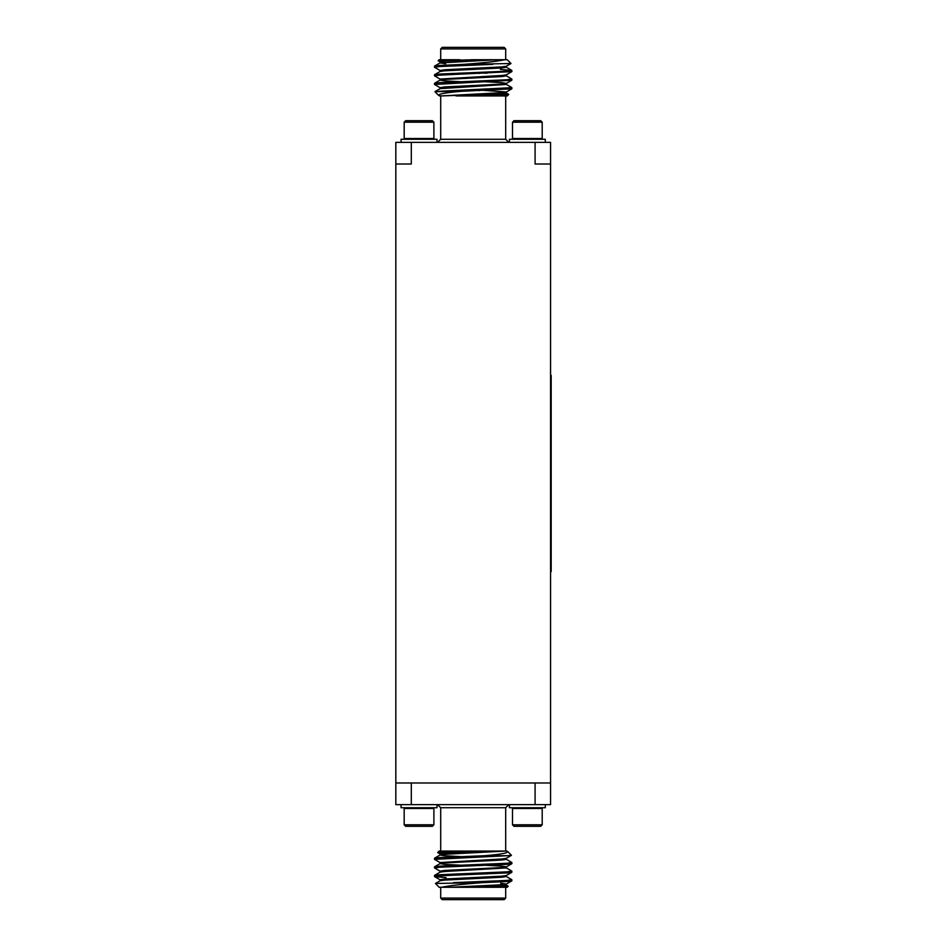 <?xml version="1.0" encoding="UTF-8"?>
<svg xmlns="http://www.w3.org/2000/svg" width="947" height="947" viewBox="0 0 947 947"><rect width="100%" height="100%" fill="white"/><g stroke="black" fill="none" stroke-linecap="round" stroke-linejoin="round"><path stroke-width="1.42" d="M550.562 164.02L535.091 164.02L535.091 142.358L550.562 142.358L550.562 804.642L395.822 804.642L395.822 142.358L535.091 142.358M411.294 142.358L411.294 164.02L395.822 164.02M432.4 826.305L433.892 824.813L432.4 826.305L405.659 826.305L404.18 824.813L404.18 808.478L433.892 808.478L433.892 824.813L404.18 824.813L405.659 826.305M436.981 804.642L436.981 807.732L401.078 807.732L401.078 804.642M513.984 826.305L512.493 824.813L513.984 826.305L540.713 826.305L542.205 824.813L542.205 808.478L512.493 808.478L512.493 824.813L542.205 824.813L540.713 826.305M509.403 804.642L509.403 807.732L545.294 807.732L545.294 804.642M467.037 874.578L465.451 874.637M483.159 882.628C463 884.072 449.138 885.623 441.574 887.268L439.148 887.268L435.431 883.468L483.159 882.628L506.692 881.539L511.794 880.911L509.048 880.284M446.037 877.597L434.59 876.614L439.692 875.809L506.692 872.945L511.794 872.317L509.048 871.69M440.177 871.264L434.507 867.926L439.692 867.215L506.692 864.351L511.794 863.723L509.048 863.096M440.177 862.658L434.507 859.331L507.379 855.709L484.769 855.709C502.561 854.241 509.924 852.691 506.846 851.057L505.686 851.057L505.686 807.732L440.698 807.732L437.597 804.642M453.518 882.628L506.692 880.461L511.877 879.751L506.195 876.413L503.875 875.987M437.325 875.987L434.59 875.359L439.692 874.732L506.692 871.867L511.877 871.157L506.195 867.819M437.325 867.393L434.59 866.765L439.692 866.138L506.692 863.273L511.877 862.551L506.195 859.225M437.325 858.799L434.59 858.171L439.692 857.544L484.769 855.709M441.574 887.268L486.533 887.268L508.255 886.25L506.195 885.019M508.255 886.25L507.237 887.268L486.533 887.268M440.698 887.268L440.698 898.099L505.686 898.099L505.686 887.268M505.686 898.099L504.135 899.65L442.237 899.65L440.698 898.099M478.555 851.057L437.656 852.549L439.148 851.057L506.846 851.057M535.091 804.642L535.091 782.98M411.294 782.98L411.294 804.642M437.656 852.549L440.177 854.064M507.793 851.625L511.451 855.283L507.379 855.709M458.727 874.886L448.286 875.348M450.003 887.268L501.863 884.758L506.29 884.048L500.738 883.255M440.095 880.828L440.095 879.751L444.522 879.029L501.863 876.164L506.195 875.561L511.794 872.317M487.018 873.88L479.383 873.548M440.095 872.223L440.095 871.157L444.522 870.435L501.863 867.57L506.195 866.967L511.794 863.723M434.59 875.359L440.177 872.116L444.522 871.512L506.29 867.926L506.29 866.848L501.863 866.138L479.383 864.954M467.001 865.534L444.522 864.351L440.095 863.628L440.095 862.551L501.863 858.976L506.195 858.361L511.427 855.342M487.018 856.692L479.383 856.348M467.001 856.94L444.522 855.745L440.095 855.034L440.095 853.957L490.368 851.057M473.192 887.268L501.863 885.836L506.29 885.125L506.29 884.048M503.875 884.581L500.738 884.32M435.431 883.468L440.177 880.722L444.522 880.106L501.863 877.242L506.29 876.52L506.29 875.454M467.001 874.128L459.366 873.797M434.59 866.765L440.177 863.522L444.522 862.918L501.863 860.054L506.29 859.331L506.29 858.254M434.59 858.171L440.177 854.928L444.522 854.312L505.414 851.057M509.048 88.201L511.794 88.829L506.195 92.072L501.863 92.688L440.959 95.943L438.627 95.422L440.698 95.943L440.698 139.268L505.686 139.268L508.776 142.358M506.195 75.736L511.877 79.075L506.692 79.785L439.692 82.649L434.673 83.502M435.241 83.644L437.325 83.904L434.507 83.372L434.507 84.449L440.177 87.775M504.81 59.732L507.237 59.732L510.954 63.532L463.225 64.372C483.384 62.928 497.246 61.377 504.81 59.732L473.192 59.732L444.522 61.164L440.095 61.875L440.095 62.952L445.646 63.745M442.509 62.419L445.646 62.68M510.954 63.532L506.195 66.278L501.863 66.894L444.522 69.758L440.095 70.48L440.095 71.546M492.866 64.372L439.692 66.539L434.507 67.249L440.177 70.587L442.509 71.013M479.383 72.872L487.018 73.203M509.048 71.013L511.794 71.641L506.195 74.884L501.863 75.488L440.095 79.075L440.095 80.152L444.522 80.862L467.001 82.046M479.383 81.466L501.863 82.649L506.29 83.372L506.29 84.449L440.177 88.639L434.945 91.658L461.615 91.291C443.812 92.759 436.46 94.309 439.538 95.943M509.048 79.607L511.794 80.235L506.195 83.478L501.863 84.082L444.522 86.946L440.095 87.669L440.095 88.746M479.383 90.06L506.29 91.966L506.29 93.043L501.863 93.753L440.959 95.943M511.794 71.641L439.692 75.133L434.507 75.843L440.177 79.181M511.794 80.235L434.507 84.449L434.507 83.372M511.794 87.574L506.195 84.342L511.794 87.574L511.794 88.829L461.615 91.291M473.192 59.732L438.13 60.75L440.177 61.981M463.225 64.372L439.692 65.461L434.59 66.089L437.325 66.716M500.347 69.403L511.794 70.386L506.692 71.191L439.692 74.055L434.59 74.683L437.325 75.31M511.877 88.746L511.877 87.669L439.006 91.291M508.728 94.451L507.237 95.943L467.83 95.943L508.728 94.451L506.195 92.936L508.705 94.38M438.591 95.375L434.945 91.658M467.83 95.943L456.016 95.943M496.382 59.732L440.095 62.952M506.29 66.172L506.29 67.249L501.863 67.971L444.522 70.836L440.177 71.439L434.59 74.683L440.177 71.439M459.366 73.12L467.001 73.452M506.29 74.777L506.29 75.843L501.863 76.565L444.522 79.43L440.177 80.033L434.59 83.277L440.177 80.033M459.366 90.308L467.001 90.652M479.383 73.487L479.383 72.422L480.922 72.363M473.192 48.901L440.698 48.901L442.237 47.35L504.135 47.35L505.686 48.901L473.192 48.901M487.658 72.114L498.086 71.652M438.13 60.75L439.148 59.732L459.851 59.732M436.981 142.358L436.981 139.268L401.078 139.268L401.078 142.358M433.146 139.268L433.892 138.522L404.18 138.522L404.925 139.268M404.18 122.187L405.659 120.695L432.4 120.695L433.892 122.187L404.18 122.187L404.18 138.522M509.403 142.358L509.403 139.268L545.294 139.268L545.294 142.358M513.238 139.268L512.493 138.522L542.205 138.522L541.459 139.268M542.205 122.187L540.713 120.695L513.984 120.695L512.493 122.187L542.205 122.187L542.205 138.522M550.562 375.343L551.178 375.343L551.178 571.657L550.562 571.657M550.562 782.98L395.822 782.98M551.178 556.185L550.562 556.185M551.178 390.815L550.562 390.815M404.925 807.732L404.18 808.478L404.925 807.732M433.146 807.732L433.892 808.478L433.146 807.732M513.238 807.732L512.493 808.478L513.238 807.732M541.459 807.732L542.205 808.478L541.459 807.732M467.001 856.313L467.001 857.39M467.001 864.907L467.001 865.984M467.001 873.513L467.001 874.578M479.383 855.899L479.383 856.976M479.383 864.493L479.383 865.57M479.383 873.098L479.383 874.164M511.877 880.828L511.877 879.751M511.877 872.223L511.877 871.157M511.877 863.628L511.877 862.551M434.507 876.52L434.507 875.454M434.507 867.926L434.507 866.86M434.507 859.331L434.507 858.254M440.698 851.057L440.698 807.732M445.646 877.987L445.646 878.946M500.738 880.805L500.738 881.87M511.794 880.911L506.195 884.155M434.59 876.614L440.177 879.858M505.686 807.732L508.776 804.642M434.59 66.089L440.177 62.845L434.59 66.089M434.507 66.172L434.507 67.249L434.507 66.172M434.507 74.777L434.507 75.843L434.507 74.777M511.877 70.48L511.877 71.546L511.877 70.48M511.877 79.075L511.877 80.14L511.877 79.075M440.698 139.268L437.597 142.358M506.195 92.072L511.794 88.829M511.794 70.386L506.195 67.142M500.738 69.013L500.738 68.054M445.646 66.195L445.646 65.13M505.686 95.943L505.686 139.268M507.237 59.732L510.978 63.473M505.686 59.732L505.686 48.901M440.698 59.732L440.698 48.901M479.383 90.687L479.383 89.61M479.383 82.093L479.383 81.016M467.001 91.101L467.001 90.024M467.001 82.507L467.001 81.43M467.001 73.902L467.001 72.836M433.892 122.187L433.892 138.522M512.493 122.187L512.493 138.522"/></g></svg>
